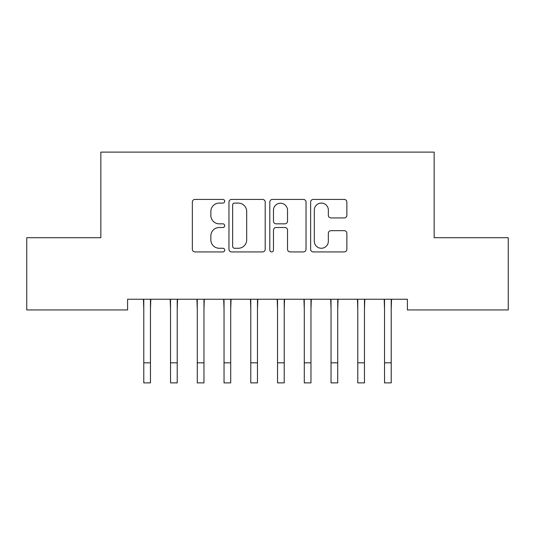 <?xml version="1.0" encoding="UTF-8"?>
<svg xmlns="http://www.w3.org/2000/svg" width="535" height="535" viewBox="0 0 535 535"><rect width="100%" height="100%" fill="white"/><g stroke="black" fill="none" stroke-linecap="round" stroke-linejoin="round"><path stroke-width="0.8" d="M224.7 201.26A1.839 1.839 0 0 0 222.861 199.421L194.967 199.421A2.628 2.628 0 0 0 192.339 202.043L192.339 249.31A2.628 2.628 0 0 0 194.967 251.931L222.861 251.931A1.839 1.839 0 0 0 224.7 250.092A1.839 1.839 0 0 0 222.861 248.26L219.25 248.26A8.399 8.399 0 0 1 210.85 239.854L210.85 235.915A8.399 8.399 0 0 1 219.25 227.515L222.861 227.515A1.839 1.839 0 0 0 224.7 225.676A1.839 1.839 0 0 0 222.861 223.837L219.25 223.837A8.399 8.399 0 0 1 210.85 215.438L210.85 211.499A8.399 8.399 0 0 1 219.25 203.093L222.861 203.093A1.839 1.839 0 0 0 224.7 201.26M344.239 217.932A2.628 2.628 0 0 0 346.861 215.304L346.861 202.043A2.628 2.628 0 0 0 344.239 199.421L313.256 199.421A2.628 2.628 0 0 0 310.628 202.043L310.628 249.31A2.628 2.628 0 0 0 313.256 251.931L344.239 251.931A2.628 2.628 0 0 0 346.861 249.31L346.861 233.293A2.628 2.628 0 0 0 344.239 230.665L330.978 230.665A2.628 2.628 0 0 0 328.35 233.293L328.35 241.232A7.022 7.022 0 0 1 321.328 248.26A7.022 7.022 0 0 1 314.306 241.232L314.306 210.121A7.022 7.022 0 0 1 321.328 203.093A7.022 7.022 0 0 1 328.35 210.121L328.35 215.304A2.628 2.628 0 0 0 330.978 217.932L344.239 217.932M407.402 299.239L127.597 299.239L127.597 309.939L26.75 309.939L26.75 237.714L100.847 237.714L100.847 152.114L434.152 152.114L434.152 237.714L508.25 237.714L508.25 309.939L407.402 309.939L407.402 299.239M265.2 202.043A2.628 2.628 0 0 0 262.578 199.421L231.595 199.421A2.628 2.628 0 0 0 228.967 202.043L228.967 249.31A2.628 2.628 0 0 0 231.595 251.931L262.578 251.931A2.628 2.628 0 0 0 265.2 249.31L265.2 202.043M272.422 199.421L303.405 199.421A2.628 2.628 0 0 1 306.033 202.043L306.033 249.31A2.628 2.628 0 0 1 303.405 251.931L290.144 251.931A2.628 2.628 0 0 1 287.522 249.31L287.522 230.137A2.628 2.628 0 0 0 284.894 227.515L276.1 227.515A2.628 2.628 0 0 0 273.472 230.137L273.472 250.092A1.839 1.839 0 0 1 271.633 251.931A1.839 1.839 0 0 1 269.8 250.092L269.8 202.043A2.628 2.628 0 0 1 272.422 199.421M234.484 203.093A1.839 1.839 0 0 0 232.645 204.932L232.645 246.421A1.839 1.839 0 0 0 234.484 248.26L238.289 248.26A8.399 8.399 0 0 0 246.688 239.854L246.688 211.499A8.399 8.399 0 0 0 238.289 203.093L234.484 203.093M287.522 210.248A7.022 7.022 0 0 0 280.5 203.226A7.022 7.022 0 0 0 273.472 210.248L273.472 221.216A2.628 2.628 0 0 0 276.1 223.837L284.894 223.837A2.628 2.628 0 0 0 287.522 221.216L287.522 210.248M150.469 309.324L150.81 299.239M143.781 309.324L143.44 299.239M143.781 362.824L150.469 362.824L150.469 382.886L143.781 382.886L143.781 300.082M150.469 362.824L150.469 300.082M177.219 309.324L177.56 299.239M170.531 309.324L170.19 299.239M203.969 309.324L204.31 299.239M197.281 309.324L196.94 299.239M170.531 362.824L177.219 362.824L177.219 382.886L170.531 382.886L170.531 300.082M177.219 362.824L177.219 300.082M197.281 362.824L203.969 362.824L203.969 382.886L197.281 382.886L197.281 300.082M203.969 362.824L203.969 300.082M230.719 309.324L231.06 299.239M224.031 309.324L223.69 299.239M257.469 309.324L257.81 299.239M250.781 309.324L250.44 299.239M224.031 362.824L230.719 362.824L230.719 382.886L224.031 382.886L224.031 300.082M230.719 362.824L230.719 300.082M250.781 362.824L257.469 362.824L257.469 382.886L250.781 382.886L250.781 300.082M257.469 362.824L257.469 300.082M284.219 309.324L284.56 299.239M277.531 309.324L277.19 299.239M277.531 362.824L284.219 362.824L284.219 382.886L277.531 382.886L277.531 300.082M284.219 362.824L284.219 300.082M310.969 309.324L311.31 299.239M304.281 309.324L303.94 299.239M304.281 362.824L310.969 362.824L310.969 382.886L304.281 382.886L304.281 300.082M310.969 362.824L310.969 300.082M337.719 309.324L338.06 299.239M331.031 309.324L330.69 299.239M331.031 362.824L337.719 362.824L337.719 382.886L331.031 382.886L331.031 300.082M337.719 362.824L337.719 300.082M364.469 309.324L364.81 299.239M357.781 309.324L357.44 299.239M357.781 362.824L364.469 362.824L364.469 382.886L357.781 382.886L357.781 300.082M364.469 362.824L364.469 300.082M391.219 309.324L391.56 299.239M384.531 309.324L384.19 299.239M384.531 362.824L391.219 362.824L391.219 382.886L384.531 382.886L384.531 300.082M391.219 362.824L391.219 300.082"/></g></svg>
